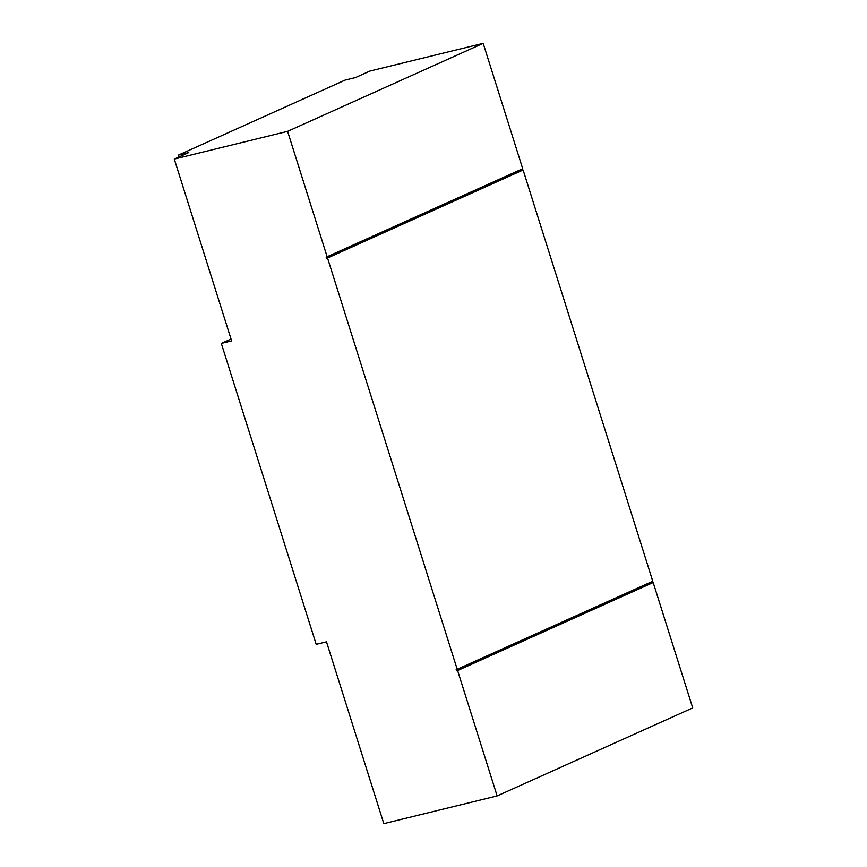 <?xml version="1.0" encoding="UTF-8"?>
<svg xmlns="http://www.w3.org/2000/svg" width="867" height="867" viewBox="0 0 867 867"><rect width="100%" height="100%" fill="white"/><g stroke="black" fill="none" stroke-linecap="round" stroke-linejoin="round"><path stroke-width="1.3" d="M231.034 339.04L221.313 343.419L316.195 644.354L326.501 641.829L383.821 823.65L497.138 795.928L692.711 707.916L653.176 582.526L652.147 582.787L651.811 581.714M178.472 155.085L188.778 152.559L174.289 159.084L287.595 131.351L327.13 256.74L522.714 168.74L483.179 43.35L369.862 71.072L355.383 77.596L345.077 80.111L178.472 155.085L179.057 156.938M327.13 256.74L326.1 257L326.501 258.247L522.075 170.246L521.739 169.173M497.138 795.928L457.603 670.538L456.573 670.787L456.172 669.53L457.202 669.281L327.531 257.998L326.501 258.247M221.313 343.419L231.619 340.894L174.289 159.084M456.573 670.787L652.147 582.787M457.202 669.281L652.786 581.28L523.104 169.997L522.075 170.246M327.531 257.998L523.104 169.997M457.603 670.538L653.176 582.526M483.179 43.35L287.595 131.351"/></g></svg>
